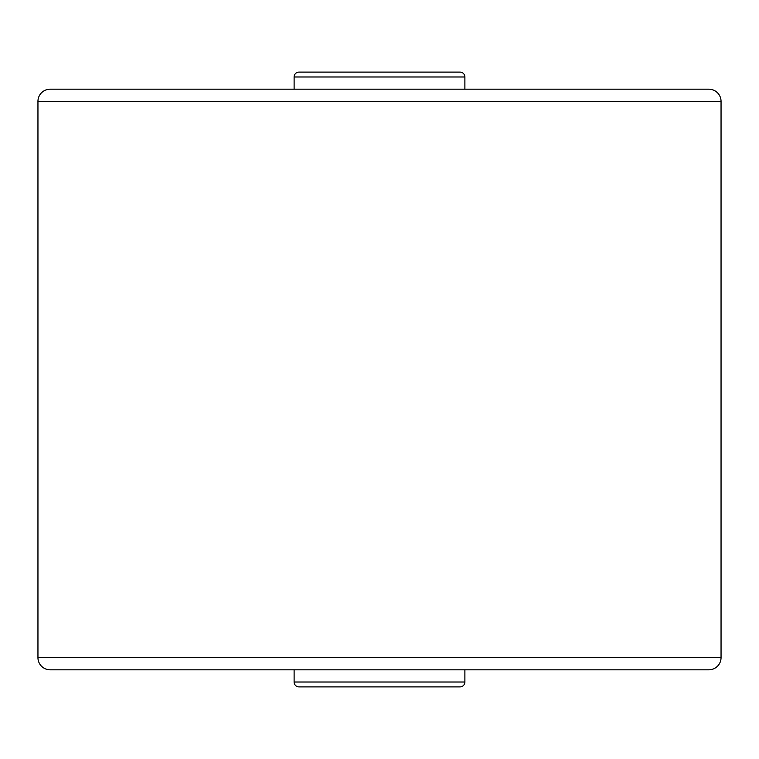 <?xml version="1.0" encoding="UTF-8"?>
<svg xmlns="http://www.w3.org/2000/svg" width="759" height="759" viewBox="0 0 759 759"><rect width="100%" height="100%" fill="white"/><g stroke="black" fill="none" stroke-linecap="round" stroke-linejoin="round"><path stroke-width="1.14" d="M464.887 76.982L464.887 89.183L81.868 89.183L294.113 89.183L294.113 76.982A4.877 4.877 0 0 1 298.989 72.105L460.011 72.105A4.877 4.877 0 0 1 464.887 76.982L294.113 76.982M460.011 72.105L298.989 72.105M294.113 669.817L294.113 682.018A4.877 4.877 0 0 0 298.989 686.895L460.011 686.895L298.989 686.895M294.113 682.018L464.887 682.018A4.877 4.877 0 0 1 460.011 686.895M37.95 101.383L37.95 657.617A12.201 12.201 0 0 0 50.151 669.817L708.849 669.817A12.201 12.201 0 0 0 721.05 657.617L721.05 101.383L37.95 101.383A12.201 12.201 0 0 1 50.151 89.183L708.849 89.183A12.201 12.201 0 0 1 721.05 101.383M464.887 682.018L464.887 669.817M708.849 89.183L677.132 89.183M81.868 89.183L50.151 89.183M323.391 72.105L435.609 72.105M37.95 657.617L721.05 657.617"/></g></svg>

